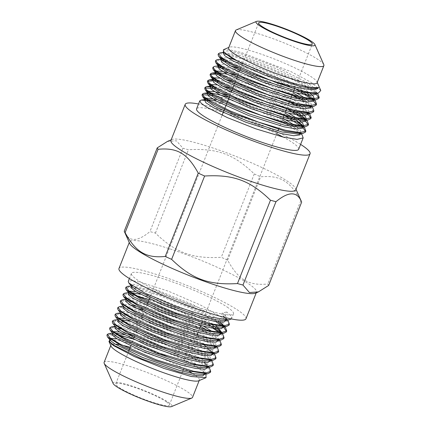 <?xml version="1.0" encoding="UTF-8"?>
<svg xmlns="http://www.w3.org/2000/svg" width="428" height="428" viewBox="0 0 428 428"><rect width="100%" height="100%" fill="white"/><g stroke="black" fill="none" stroke-linecap="round" stroke-linejoin="round"><path stroke-width="0.32" stroke-dasharray="2.14 1.6" d="M210.314 93.876L242.981 104.015L281.699 121.29M283.737 122.376L300.921 133.648M298.669 149.27A54.891 7.447 21.6 0 0 283.101 137.046M276.755 133.771A54.891 7.447 21.6 0 0 216.712 110.708A54.891 7.447 21.6 0 0 196.591 108.856M207.644 100.617L219.521 103.613L221.8 97.857L212.984 95.503M202.423 94.652L202.048 95.075M212.984 87.13L229.296 91.501M231.259 92.138L258.212 102.313L284.369 114.544M286.407 115.635L290.024 117.641M293.806 119.861L297.31 122.076M302.473 125.896L304.768 128.17M305.458 132.118L305.555 131.589M302.997 127.699L302.291 127.057M302.088 126.881L300.729 125.773M286.016 116.619L249.101 99.751L215.648 88.762M205.092 87.911L204.718 88.329M215.653 80.389L251.91 91.924L292.693 110.895M305.143 119.15L306.261 120.161M308.128 125.377L308.224 124.848M304.757 120.14L303.399 119.032M288.686 109.878L251.771 93.01L218.312 82.016M215.017 81.331L212.416 80.924M207.762 81.17L207.387 81.593M218.317 73.648L250.985 83.792L289.708 101.062M291.746 102.153L295.363 104.154M299.145 106.374L308.93 113.42M310.798 118.636L310.894 118.101M307.427 113.393L296.08 105.775M291.356 103.137L254.435 86.263L220.982 75.275M217.686 74.59L215.086 74.183M210.432 74.429L210.057 74.852M214.631 66.351L217.611 66.399M220.987 66.907L237.294 71.273M239.268 71.915L266.216 82.085L292.377 94.321M294.416 95.412L298.032 97.413M305.325 101.853L312.777 107.942M313.467 111.89L310.3 106.829M310.091 106.652L298.749 99.034M294.025 96.396L257.11 79.522L223.651 68.534M217.756 67.442L212.727 68.111M217.301 59.61L221.608 59.824M223.657 60.166L259.93 71.701L300.707 90.672M313.152 98.927L314.264 99.938M316.137 105.149L316.233 104.619M312.761 99.911L311.402 98.804M296.695 89.65L259.78 72.781L226.326 61.793M223.02 61.102L217.627 60.541L215.391 61.37M219.971 52.869L222.951 52.912M224.481 53.109L245.126 58.604L273.642 69.48L300.579 82.374L316.961 93.218M318.807 98.408L318.903 97.878M315.468 93.197L299.017 82.722L273.604 70.62L246.689 60.241L226.155 54.447M225.69 54.361L220.302 53.8L218.061 54.629M229.007 325.21L228.156 322.525L224.042 318.689L200.967 305.276L168.498 291.227L140.304 282.106L131.749 280.618L128.266 281.426M231.366 318.94L231.676 318.469L230.82 315.778L226.712 311.942L224.433 317.704L228.327 321.262M228.327 307.866A54.891 7.447 21.6 0 0 172.222 281.822A54.891 7.447 21.6 0 0 131.433 273.422A54.891 7.447 21.6 0 0 179.728 300.558A54.891 7.447 21.6 0 0 233.511 313.836A54.891 7.447 21.6 0 0 228.327 307.866M215.594 321.481L190.706 308.411L160.586 296.021L135.938 288.456L128.609 287.343L125.602 288.162M127.512 286.418L142.096 288.921L167.648 297.53L195.96 309.712L218.045 321.819M212.925 328.223L183.371 313.045L149.078 299.707M137.688 296.283L133.825 295.32M130.519 294.635L125.147 294.09L122.927 294.913M226.337 331.951L226.433 331.422M223.817 327.468L221.597 325.601M223.352 325.724L224.475 326.735M124.965 293.143L129.138 293.362M131.171 293.699L167.45 305.234L208.259 324.226M220.998 345.433L220.142 342.742L216.033 338.912L199.716 328.945L176.165 317.806L131.155 302.061M127.849 301.376L122.483 300.83L120.257 301.654M223.667 338.692L222.86 336.066L218.927 332.342M220.682 332.465L222.988 334.744M122.322 299.884L126.469 300.103M128.502 300.44L148.067 305.881L173.95 315.714L199.036 327.399L216.424 337.927L220.318 341.49M214.958 346.937L213.363 345.653L190.273 332.24L157.798 318.186L129.625 309.075L121.065 307.588L117.588 308.395M119.631 306.625L135.778 309.626L163.56 319.293L193.076 332.454L213.754 344.668L217.649 348.231M215.659 358.921L214.808 356.23L210.694 352.394L187.603 338.981L155.139 324.932L126.961 315.816L118.396 314.329L114.918 315.136M218.328 352.174L215.15 347.103M119.894 313.43L136.757 317.448L161.49 326.275L187.384 337.697L207.366 348.788M212.989 365.662L212.138 362.976L208.024 359.14L184.939 345.722L152.486 331.679L124.291 322.557L115.731 321.07L112.248 321.877M212.673 352.693L214.979 354.973M114.164 320.128L130.149 323.028L157.969 332.674L187.625 345.877L208.415 358.156L212.309 361.714M210.319 372.403L209.469 369.717L205.354 365.881L189.053 355.919L165.497 344.775L120.477 329.03M117.17 328.346L111.81 327.795L109.584 328.618M114.554 326.917L132.948 331.411L159.858 341.255L186.913 353.619L205.745 364.897L209.64 368.455M104.111 362.393A47.545 6.452 -158.4 0 1 139.437 369.664A47.545 6.452 -158.4 0 1 188.031 392.225A47.545 6.452 -158.4 0 1 192.525 397.398M113.126 383.483A31.693 4.301 -158.4 0 1 134.649 386.987A31.693 4.301 -158.4 0 1 169.017 402.716A31.693 4.301 -158.4 0 1 171.51 406.6M192.728 373.542A47.545 6.452 -158.4 0 1 194.863 374.971A47.545 6.452 -158.4 0 1 199.352 380.144A47.545 6.452 -158.4 0 1 198.613 380.802M111.034 346.129A47.545 6.452 -158.4 0 1 110.943 345.139A47.545 6.452 -158.4 0 1 111.868 344.412M112.457 344.267A47.545 6.452 -158.4 0 1 115.175 344.176M118.904 344.62A47.545 6.452 -158.4 0 1 122.515 345.316M130.246 347.263A47.545 6.452 -158.4 0 1 188.951 371.263M109.921 339.885L110.782 339.752M132.541 341.464L166.508 356.23C167.979 356.931 169.825 357.963 165.213 356.15L151.459 350.837C133.135 344.08 120.124 340.383 112.42 339.741M131.968 338.692L142.347 342.25A54.891 7.447 -158.4 0 0 109.68 334.53L126.849 339.409M142.347 342.25L182.467 359.178L197.752 367.615L206.109 374.147L204.156 371.761L200.582 368.481L173.661 353.33L137.795 338.826L124.179 334.701M108.824 333.61L118.198 334.787M109.68 334.53L106.914 335.359M166.61 401.967A28.815 3.911 21.6 0 0 137.158 388.292A28.815 3.911 21.6 0 0 115.747 383.889A28.815 3.911 21.6 0 0 129.973 393.337A28.815 3.911 21.6 0 0 158.767 404.128A28.815 3.911 21.6 0 0 169.328 405.102A28.815 3.911 21.6 0 0 166.61 401.967M224.433 317.704L221.939 314.543A0.947 0.819 -54.8 0 1 222.539 313.034L226.712 311.942M167.466 141.417L176.464 140.78L182.927 148.259A77.8 10.561 -158.4 0 1 185.629 148.971A77.8 10.561 -158.4 0 1 188.427 149.741C217.253 148.067 233.929 154.203 254.275 173.95A77.8 10.561 -158.4 0 1 260.647 176.839C279.875 175.025 290.045 181.065 300.798 200.668A77.8 10.561 -158.4 0 1 301.633 202.005M295.759 189.877A67.137 9.111 21.6 0 0 295.63 188.481A67.137 9.111 21.6 0 0 258.753 166.069A67.137 9.111 21.6 0 0 195.521 142.711A67.137 9.111 21.6 0 0 171.96 139.517A67.137 9.111 21.6 0 0 170.911 140.443M300.6 144.391A67.137 9.111 21.6 0 0 209.811 106.615A67.137 9.111 21.6 0 0 198.522 103.977M323.798 64.623A47.545 6.452 21.6 0 0 297.679 48.749A47.545 6.452 21.6 0 0 252.905 32.207A47.545 6.452 21.6 0 0 236.219 29.944M317.057 82.861A47.545 6.452 21.6 0 0 316.966 81.871A47.545 6.452 21.6 0 0 290.847 66.003A47.545 6.452 21.6 0 0 246.073 49.461A47.545 6.452 21.6 0 0 229.387 47.198A47.545 6.452 21.6 0 0 228.648 47.856M268.666 285.423A77.8 10.561 21.6 0 0 267.8 284.015C248.566 285.824 238.396 279.789 227.648 260.181A77.8 10.561 21.6 0 0 221.276 257.292C192.45 258.967 175.774 252.83 155.428 233.083A77.8 10.561 21.6 0 0 149.928 231.607C137.121 242.189 128.555 242.061 124.232 231.227M255.409 293.169A68.293 9.266 21.6 0 0 256.479 292.228A68.293 9.266 21.6 0 0 222.763 269.833A68.293 9.266 21.6 0 0 154.513 244.254A68.293 9.266 21.6 0 0 129.486 241.948A68.293 9.266 21.6 0 0 129.62 243.366M245.966 318.769A68.293 9.266 21.6 0 0 212.251 296.374A68.293 9.266 21.6 0 0 144.006 270.796A68.293 9.266 21.6 0 0 118.979 268.49M182.927 148.259L149.928 231.607M155.428 233.083L188.427 149.741M320.786 90.485L311.67 82.69L291.388 71.818L241.237 52.516L229.579 49.792L223.421 49.718M254.275 173.95L221.276 257.292M227.648 260.181L260.647 176.839M300.798 200.668L267.8 284.015M221.8 97.857L223.175 101.243A1 0.642 105 0 1 222.544 102.843L219.521 103.613M110.456 339.789L109.91 339.912M205.258 373.933L204.156 371.761L204.996 373.141L204.761 373.922M115.314 333.016L112.591 333.166M207.933 367.374L206.826 365.02C208.543 366.759 208.206 367.636 205.825 367.652L208.457 365.293L203.851 360.226L176.93 345.075L141.063 330.571L117.465 324.724L115.64 326.89L115.282 326.302L115.897 326.291L115.26 326.425M204.172 362.468L176.331 346.584L140.464 332.085L116.865 326.232L115.223 326.382M210.603 360.633L209.495 358.279L205.922 354.994L179 339.843L143.134 325.344L129.518 321.219M120.653 319.534L117.919 319.689M213.272 353.892L212.165 351.538L207.125 347.167M204.568 345.428L181.67 333.102L145.804 318.598L122.205 312.75L120.589 312.943M215.942 347.151L214.835 344.797L211.261 341.512L184.34 326.361L148.473 311.857L142.904 310.049M134.857 307.737L124.874 306.009L123.259 306.202M218.612 340.404L217.504 338.056L213.93 334.771L207.291 330.293M200.491 326.387L187.004 319.62L151.143 305.116L126.8 299.3M125.902 299.413L126.576 299.322L125.939 299.456M221.281 333.663L220.174 331.309L222.02 333.567M212.572 325.2L189.674 312.873L153.812 298.375L140.197 294.25M131.326 292.565L129.47 292.554M128.619 292.661L129.24 292.581L128.598 292.72M223.946 326.735L222.844 324.568L223.684 325.949L223.443 326.725M220.19 322.017L192.343 306.132L156.482 291.634L132.14 285.813M226.621 320.181L225.513 317.827L221.939 314.543M166.508 356.23L135.724 344.059L116.972 338.767M110.617 338.366L109.766 339.008M204.884 373.922L205.499 371.327L201.181 366.967L174.26 351.816L138.394 337.312L133.204 335.622M124.778 333.193L119.642 332.026M113.292 331.625L112.971 333.631L112.612 333.043L113.227 333.032L112.553 333.123M211.346 360.536L209.495 358.279C211.213 360.018 210.876 360.895 208.495 360.911L211.127 358.552L206.521 353.485L179.594 338.334L143.733 323.83L124.981 318.544M118.626 318.143L118.31 320.144L117.951 319.561L118.567 319.55L117.893 319.636M212.925 352.704L213 353.485L211.159 354.17L213.797 351.811L209.19 346.744L182.264 331.588L146.403 317.089L122.804 311.236L120.98 313.403L120.621 312.815M216.611 346.964L214.835 344.797C216.552 346.536 216.215 347.413 213.829 347.424L216.466 345.07L211.86 339.998L184.933 324.847L149.072 310.348L135.457 306.223M130.315 305.057L125.474 304.495L123.644 306.662L123.291 306.074L123.906 306.068L123.232 306.154M218.232 340.217L218.847 337.622L214.53 333.257L211.732 331.251M203.674 326.307L187.603 318.106L151.742 303.602L128.138 297.754L125.779 298.557M220.901 333.471L221.822 332.497M216.424 325.933L190.273 311.365L154.412 296.861L135.655 291.575M129.304 291.174L128.448 291.81M223.571 326.73L224.181 324.135L219.869 319.775L192.942 304.624L157.081 290.12L133.477 284.267L131.118 285.069M226.241 319.989L226.851 317.394L222.539 313.034M223.673 52.43L241.232 55.651L276.033 68.662L307.079 84.535L315.361 91.094L316.463 93.224M221.003 59.171L221.613 59.043L221.025 59.123M221.934 59.011L241.076 63.162M242.275 63.542L273.364 75.408L304.987 91.646M310.059 95.3L312.691 97.841M313.446 98.938L313.794 99.938M219.264 65.752L235.892 69.133L270.699 82.149L292.945 92.881M299.664 96.723L302.318 98.387M304.864 100.115L310.022 104.582L311.124 106.679M216.595 72.498L218.499 72.525M227.225 74.204L233.223 75.874L268.03 88.89L299.648 105.133M302.195 106.856L307.352 111.323L308.454 113.42M213.925 79.239L230.553 82.62L265.36 95.631L296.979 111.874M305.437 119.166L305.785 120.166M211.255 85.98L227.883 89.361L262.69 102.372L284.936 113.11M291.655 116.951L294.309 118.615M302.767 125.907L303.115 126.907M208.586 92.721L210.485 92.753M227.728 96.872L260.021 109.119L282.266 119.851M288.986 123.692L291.639 125.356M294.186 127.084L299.343 131.546L300.445 133.648M205.916 99.462L207.815 99.494M216.552 101.174L222.544 102.843M223.78 52.441L223.876 51.023L229.75 51.039L241.863 54.051L276.67 67.062L307.711 82.936L315.655 89.104L316.613 92.855L316.03 93.218M220.848 58.219L221.212 57.764L227.824 57.914M234.105 59.358L239.193 60.792L274 73.809L305.041 89.677L309.064 92.427M314.377 98.954L313.419 99.933M218.178 64.965L218.542 64.505L222.496 64.254L230.531 65.864M238.546 68.148L271.331 80.55L296.529 92.919M304.394 97.745L306.395 99.168M308.026 100.441L311.397 104.052L311.274 106.342L310.749 106.674M215.509 71.706L216.333 71.043M235.876 74.895L268.661 87.291L299.707 103.159L303.725 105.909M305.357 107.182L308.727 110.799L308.604 113.083L308.08 113.415M212.839 78.447L213.663 77.789M219.821 78.142L225.192 79.346M233.207 81.636L265.991 94.032L297.037 109.9L301.055 112.65M306.373 119.182L305.41 120.161M210.169 85.188L210.993 84.53M217.151 84.883L222.523 86.087M230.537 88.377L263.322 100.773L288.52 113.147M296.385 117.973L298.386 119.396M303.703 125.923L302.74 126.902M207.505 91.929L208.329 91.271M227.867 95.118L260.652 107.519L282.903 118.251M293.715 124.714L295.716 126.137M297.348 127.41L300.718 131.022L300.595 133.306L300.071 133.643M204.835 98.675L205.659 98.012M217.183 99.574L223.175 101.243M131.433 273.422L129.406 278.548M233.511 313.836L231.676 318.469M110.943 345.139L110.777 345.551M199.352 380.144L199.191 380.556M208.677 367.278L206.826 365.02M214.011 353.796L212.165 351.538M120.562 312.895L121.236 312.809L120.552 312.996M219.28 340.217L217.504 338.056L218.344 339.431L218.103 340.212M224.614 326.735L222.844 324.568M227.359 320.085L225.513 317.827L226.353 319.202L226.112 319.984M109.943 339.784L110.301 340.372M220.934 332.476L220.773 333.471M171.96 139.517L171.147 139.86M295.63 188.481L295.989 189.294M256.244 292.822L256.479 292.228M129.251 242.542L129.486 241.948M169.328 405.102L182.724 371.263M183.307 369.787L197.046 335.097M198.143 332.321L199.716 328.356M200.812 325.58L201.411 324.066M201.995 322.594L277.879 130.941M278.446 129.502L283.213 117.454M283.785 116.015L285.251 112.313M286.455 109.274L288.552 103.972M289.125 102.533L290.591 98.831M291.794 95.792L293.26 92.09M294.464 89.051L312.253 44.111M115.747 383.889L128.635 351.335M129.261 349.756L129.647 348.772M130.706 346.102L133.975 337.847M134.595 336.274L148.334 301.58M149.393 298.91L222.111 115.234M224.395 109.477L224.78 108.493M227.059 102.736L227.45 101.752M229.729 95.995L231.157 92.394M232.399 89.254L232.789 88.27M233.827 85.654L234.458 84.054M235.068 82.508L236.497 78.913M237.738 75.767L239.798 70.567M240.408 69.026L242.467 63.826M242.532 63.665L258.673 22.898M229.387 47.198L228.809 47.444M316.966 81.871L317.223 82.449M224.063 52.826L223.716 52.264L224.283 52.302L223.716 52.377M315.918 93.213L316.196 92.469L315.361 91.094L317.095 93.213M313.596 98.943L314.409 99.933M310.626 106.674L310.856 105.951L310.022 104.582L311.739 106.679M307.957 113.415L308.192 112.692L307.352 111.323L309.07 113.42M305.587 119.171L306.4 120.161M302.917 125.912L303.73 126.902M299.948 133.638L300.183 132.921L299.343 131.546L301.061 133.643M220.96 59.225L221.613 59.043M313.291 99.933L313.419 98.938M218.291 65.966L218.943 65.789M305.287 120.156L305.522 119.433L304.683 118.064M302.617 126.897L302.74 125.907"/><path stroke-width="0.64" d="M303.73 126.902L304.768 128.17L305.849 131.134L299.793 132.637L285.358 130.208L258.357 122.055L230.034 110.873L209.244 100.387L203.84 96.541L202.439 94.096L203.953 93.32L210.314 93.876M281.699 121.29L283.737 122.376M300.921 133.648L302.098 134.911L303.179 137.875L297.118 139.378L282.694 136.949L255.693 128.796L227.37 117.614L206.58 107.134L201.176 103.287L199.769 100.837L201.288 100.066L207.644 100.617M199.769 100.831L196.591 108.856A54.891 7.447 21.6 0 0 223.694 126.854A54.891 7.447 21.6 0 0 278.548 147.414A54.891 7.447 21.6 0 0 298.669 149.27L303.179 137.875M283.101 137.046A54.891 7.447 21.6 0 0 276.755 133.771M212.984 95.503L202.423 94.652M202.439 94.09L202.048 95.075L202.621 96.658L213.214 103.886L234.346 113.891L284.973 131.193L302.655 133.531L305.458 132.118L305.849 131.134M306.261 120.161L307.438 121.429L308.518 124.388L302.462 125.896L288.028 123.467L261.021 115.309L232.709 104.132L211.914 93.646L206.51 89.8L205.103 87.355L206.622 86.579L212.984 87.13M229.296 91.501L231.259 92.138M284.369 114.544L286.407 115.635M290.024 117.641L293.806 119.861M297.31 122.076L302.473 125.896M305.555 131.589L302.997 127.699M300.729 125.773L286.016 116.619M215.648 88.762L205.092 87.911M205.108 87.344L204.718 88.329L205.29 89.917L215.883 97.14L237.01 107.15L287.643 124.452L305.325 126.79L308.128 125.377L308.518 124.388M308.93 113.42L310.107 114.688L311.188 117.647L305.132 119.15L290.698 116.721L263.691 108.568L235.384 97.391L214.583 86.905L209.185 83.059L207.773 80.614L209.292 79.838L215.653 80.389M292.693 110.895L305.143 119.15M308.224 124.848L304.757 120.14M303.399 119.032L288.686 109.878M218.312 82.016L215.017 81.331M212.416 80.924L207.762 81.17M207.778 80.603L207.387 81.588L207.96 83.176L218.548 90.399L239.68 100.409L290.307 117.711L307.994 120.049L310.798 118.636L311.188 117.647M311.739 106.679L312.777 107.942L313.852 110.911L307.796 112.409L293.367 109.98L266.35 101.821L238.038 90.645L217.242 80.159L211.849 76.312L210.442 73.867L211.962 73.097L218.317 73.648M289.708 101.062L291.746 102.153M295.363 104.154L299.145 106.374M310.894 118.101L307.427 113.393M296.08 105.775L291.356 103.137M220.982 75.275L217.686 74.59M215.086 74.183L210.432 74.429M210.448 73.862L210.057 74.847L210.63 76.43L221.217 83.658L242.36 93.668L292.977 110.964L310.664 113.308L313.467 111.89L313.858 110.906M314.264 99.938L315.447 101.201L316.522 104.165L310.46 105.668L296.037 103.239L269.003 95.075L240.691 83.893L219.896 73.407L214.508 69.566L213.117 67.121L214.631 66.351L219.264 65.752M217.611 66.399L220.987 66.907M237.294 71.273L239.268 71.915M292.377 94.321L294.416 95.412M298.032 97.413L305.325 101.853M298.749 99.034L294.025 96.396M223.651 68.534L217.756 67.442M213.117 67.121L212.727 68.106L213.299 69.689L223.887 76.917L245.035 86.932L295.646 104.223L313.333 106.567L316.137 105.149L316.527 104.165M316.961 93.218L318.116 94.46L319.192 97.424L313.13 98.927L298.707 96.498L271.673 88.334L243.361 77.152L222.571 66.666L217.183 62.825L215.787 60.38L217.301 59.61L221.025 59.123M221.608 59.824L223.657 60.166M300.707 90.672L313.152 98.927M316.233 104.619L312.761 99.911M311.402 98.804L296.695 89.65M226.326 61.793L223.02 61.102M215.787 60.38L215.396 61.365L215.969 62.948L226.562 70.176L247.705 80.191L298.316 97.482L316.003 99.82L318.807 98.408L319.192 97.424M228.809 47.444L223.421 49.718L223.368 51.981L238.246 61.546L267.088 74.178C284.09 80.641 297.984 84.899 308.77 86.959C320.149 88.537 318.801 86.804 318.314 87.949C316.399 89.805 310.83 89.928 301.612 88.312C295.935 87.382 282.362 84.118 269.121 79.715A54.891 7.447 21.6 0 0 301.093 90.479A54.891 7.447 21.6 0 0 310.102 92.592L318.389 93.117L320.786 90.485L317.223 82.449M269.121 79.715L232.351 63.9L221.592 57.502L218.457 53.634L219.971 52.869L223.716 52.377M222.951 52.912L224.481 53.109M318.903 97.878L315.468 93.197M226.155 54.447L225.69 54.361M218.451 53.639L218.066 54.623L218.638 56.207L229.231 63.43L250.364 73.439L300.986 90.741L310.102 92.592M129.406 278.548L128.266 281.426L128.839 282.999L144.594 292.923L175.352 306.17L208.094 316.774L228.91 319.882L231.366 318.94M221.597 325.601L215.594 321.481M227.359 320.085L228.327 321.262L229.397 324.226L224.288 325.751L212.16 324.044L174.934 312.627L139.325 297.155L128.989 290.944L125.987 287.183L125.597 288.162L126.169 289.745L141.919 299.664L172.682 312.911L205.429 323.515L226.241 326.623L229.007 325.21L229.397 324.221M125.987 287.183L127.512 286.418L131.91 285.84L130.791 287.584L135.564 291.516L163.154 304.982L199.683 317.795L214.53 321.305L223.956 321.963L226.621 320.181M218.045 321.819L223.352 325.724M218.927 332.342L212.925 328.223M149.078 299.707L137.688 296.283M133.825 295.32L130.519 294.635M224.475 326.735L225.658 328.003L226.728 330.967L221.629 332.497L209.511 330.791L172.281 319.374L136.66 303.896L126.324 297.685L123.318 293.924L122.927 294.908L123.505 296.486L139.255 306.411L170.028 319.663L202.765 330.261L223.571 333.364L226.337 331.951L226.728 330.962M226.433 331.422L223.817 327.468M123.318 293.924L124.965 293.143M129.138 293.362L131.171 293.699M208.259 324.226L220.682 332.465M131.155 302.061L127.849 301.376M120.648 300.665L120.263 301.649L120.835 303.227L136.586 313.152L167.359 326.404L200.101 337.002L220.901 340.105L223.667 338.692L224.058 337.708L218.954 339.238L206.831 337.531L169.595 326.109L133.98 310.632L123.649 304.42L120.648 300.665L122.322 299.884M222.02 333.567L222.988 334.744L224.058 337.708M126.469 300.103L128.502 300.44M117.978 307.406L117.593 308.39L118.165 309.968L133.921 319.893L164.694 333.145L197.431 343.743L218.232 346.846L220.998 345.433L221.388 344.449L216.279 345.979L204.151 344.273L166.92 332.845L131.305 317.373L120.974 311.161L117.978 307.406L119.631 306.625M219.28 340.217L220.318 341.49L221.388 344.454M115.314 314.147L114.923 315.131L115.496 316.709L131.252 326.639L162.03 339.891L194.761 350.489L215.562 353.592L218.328 352.174L218.719 351.19L213.609 352.72L201.481 351.014L164.245 339.586L128.63 324.114L118.305 317.902L115.314 314.147L116.833 313.387L119.894 313.43M216.611 346.964L217.649 348.231L218.719 351.195M207.366 348.788L212.673 352.693M214.011 353.796L214.979 354.973L216.049 357.936L210.94 359.461L198.811 357.755L161.57 346.327L125.96 330.855L115.635 324.643L112.644 320.888L112.254 321.872L112.826 323.456L128.587 333.38L159.366 346.632L192.086 357.225L212.893 360.333L215.659 358.921M112.644 320.888L114.164 320.128L117.893 319.636M120.477 329.03L117.17 328.346M211.346 360.536L212.309 361.714L213.379 364.677L208.286 366.202L196.174 364.501L158.959 353.089L123.334 337.617L112.987 331.4L109.969 327.639L109.584 328.618L110.157 330.197L125.923 340.121L156.685 353.373L189.411 363.966L210.223 367.074L212.989 365.662M109.969 327.639L111.494 326.869L114.554 326.917M199.191 380.556L192.525 397.398A47.545 6.452 -158.4 0 1 191.781 398.056A47.545 6.452 -158.4 0 1 154.198 389.041A47.545 6.452 -158.4 0 1 108.6 367.566A47.545 6.452 -158.4 0 1 104.202 363.377A47.545 6.452 -158.4 0 1 104.111 362.393L110.777 345.551M191.781 398.056L171.51 406.6A31.693 4.301 -158.4 0 1 146.456 400.592A31.693 4.301 -158.4 0 1 116.058 386.275A31.693 4.301 -158.4 0 1 113.126 383.483L104.202 363.377M205.932 373.928L206.045 377.667L198.613 380.802A47.545 6.452 -158.4 0 1 161.03 371.788A47.545 6.452 -158.4 0 1 115.432 350.313A47.545 6.452 -158.4 0 1 111.034 346.129L108.953 341.432L109.921 339.885M111.868 344.412A47.545 6.452 -158.4 0 1 112.457 344.267M115.175 344.176A47.545 6.452 -158.4 0 1 118.904 344.62M122.515 345.316A47.545 6.452 -158.4 0 1 130.246 347.263M188.951 371.263A47.545 6.452 -158.4 0 1 192.728 373.542M206.045 377.667L191.257 376.496L164.063 368.444L134.435 356.615L113.559 345.621L108.953 341.432M126.849 339.409L132.541 341.464M208.677 367.278L209.64 368.455L210.71 371.418L205.617 372.949L193.504 371.247L156.295 359.836L120.669 344.363L110.322 338.147L107.3 334.38L108.824 333.61L112.553 333.123M118.198 334.787L131.968 338.692M107.305 334.37L106.914 335.359L107.487 336.938L123.253 346.867L154.01 360.109L186.742 370.707L207.559 373.815L210.319 372.403M295.989 189.294L301.633 202.005A77.8 10.561 -158.4 0 1 301.665 202.08C297.342 191.246 288.777 191.118 275.974 201.7A77.8 10.561 -158.4 0 1 270.469 200.224C250.123 180.477 233.447 174.346 204.621 176.015A77.8 10.561 -158.4 0 1 198.25 173.126C187.501 153.518 177.331 147.483 158.098 149.292A77.8 10.561 -158.4 0 1 157.231 147.885L167.466 141.417L171.147 139.86M198.522 103.977A67.137 9.111 21.6 0 0 185.206 104.346L170.911 140.443A67.137 9.111 21.6 0 0 204.06 162.463A67.137 9.111 21.6 0 0 271.154 187.608A67.137 9.111 21.6 0 0 295.759 189.877L310.054 153.775A67.137 9.111 21.6 0 0 300.6 144.391M185.206 104.346A67.137 9.111 21.6 0 0 218.355 126.362A67.137 9.111 21.6 0 0 285.444 151.507A67.137 9.111 21.6 0 0 310.054 153.775M256.49 21.4L236.219 29.944A47.545 6.452 21.6 0 0 235.475 30.602A47.545 6.452 21.6 0 0 258.951 46.192A47.545 6.452 21.6 0 0 306.464 64.002A47.545 6.452 21.6 0 0 323.889 65.607A47.545 6.452 21.6 0 0 323.798 64.623L314.874 44.517A31.693 4.301 21.6 0 0 297.46 33.935A31.693 4.301 21.6 0 0 267.607 22.909A31.693 4.301 21.6 0 0 256.49 21.4A31.693 4.301 21.6 0 0 269.881 31.394A31.693 4.301 21.6 0 0 303.318 44.105A31.693 4.301 21.6 0 0 314.874 44.517M235.475 30.602L228.648 47.856A47.545 6.452 21.6 0 0 252.119 63.446A47.545 6.452 21.6 0 0 299.632 81.256A47.545 6.452 21.6 0 0 317.057 82.861L323.889 65.607M157.231 147.885L124.232 231.227A77.8 10.561 21.6 0 0 124.264 231.302A77.8 10.561 21.6 0 0 125.099 232.639C135.853 252.247 146.023 258.282 165.251 256.474A77.8 10.561 21.6 0 0 171.623 259.357C191.969 279.104 208.65 285.241 237.47 283.571A77.8 10.561 21.6 0 0 240.274 284.336A77.8 10.561 21.6 0 0 242.97 285.048L249.433 292.533L258.432 291.896L268.666 285.423L301.665 202.08M124.264 231.302L129.62 243.366A68.293 9.266 21.6 0 0 167.129 266.163A68.293 9.266 21.6 0 0 231.446 289.916A68.293 9.266 21.6 0 0 255.409 293.169L258.432 291.896M129.251 242.542L118.979 268.49A68.293 9.266 21.6 0 0 152.694 290.885A68.293 9.266 21.6 0 0 220.939 316.463A68.293 9.266 21.6 0 0 245.966 318.769L256.244 292.822M269.233 23.872A28.815 3.911 21.6 0 0 258.673 22.898A28.815 3.911 21.6 0 0 272.898 32.346A28.815 3.911 21.6 0 0 301.692 43.142A28.815 3.911 21.6 0 0 312.253 44.111A28.815 3.911 21.6 0 0 298.027 34.663A28.815 3.911 21.6 0 0 269.233 23.872M165.251 256.474L198.25 173.126M158.098 149.292L125.099 232.639M275.974 201.7L242.97 285.048M237.47 283.571L270.469 200.224M204.621 176.015L171.623 259.357M110.782 339.752L109.943 339.784M109.91 339.912L109.632 341.801L114.212 345.45L141.802 358.915L178.332 371.734L193.178 375.238L202.599 375.902L205.258 373.933M124.179 334.701L115.314 333.016M112.591 333.166L112.297 335.054L116.876 338.709L144.471 352.174L181.001 364.993L195.847 368.497L205.269 369.155L207.933 367.374M206.826 365.02L204.172 362.468M115.26 326.425L114.966 328.308L119.546 331.968L147.141 345.433L183.671 358.252L198.517 361.756L207.938 362.414L210.603 360.633M129.518 321.219L120.653 319.534M117.919 319.689L117.641 321.572L122.215 325.226L149.805 338.692L186.341 351.506L201.181 355.015L210.608 355.673L213.272 353.892M207.125 347.167L204.568 345.428M120.589 312.943L120.311 314.831L124.885 318.486L152.475 331.951L189.01 344.765L203.851 348.274L213.278 348.932L215.942 347.151M142.904 310.049L134.857 307.737M123.259 306.202L122.98 308.09L127.555 311.739L155.145 325.205L191.68 338.024L206.521 341.528L215.947 342.191L218.612 340.404M207.291 330.293L200.491 326.387M126.8 299.3L125.886 299.514L130.824 303.489L158.414 316.955L194.943 329.769L209.747 333.268L219.168 333.942L220.901 333.471M125.939 299.456L125.645 301.344L130.224 304.998L157.814 318.464L194.349 331.283L209.19 334.787L218.617 335.445L221.281 333.663M220.934 332.476L220.174 331.309L216.6 328.03L212.572 325.2M140.197 294.25L131.326 292.565M129.47 292.554L128.555 292.773L133.493 296.743L161.083 310.214L197.613 323.028L212.416 326.527L221.838 327.201L223.571 326.73M128.598 292.72L128.32 294.608L132.894 298.257L160.484 311.723L197.019 324.542L211.86 328.046L221.287 328.704L223.946 326.735M222.844 324.568L220.19 322.017M132.14 285.813L131.225 286.032L136.163 290.002L163.753 303.468L200.283 316.287L215.081 319.786L224.507 320.46L226.241 319.989M116.972 338.767L110.617 338.366M109.766 339.008L110.301 340.372L114.806 343.941L142.401 357.407L178.931 370.22L193.729 373.719L203.156 374.393L204.884 373.922M133.204 335.622L124.778 333.193M119.642 332.026L113.292 331.625M110.157 330.197L112.971 333.631L117.475 337.2L145.065 350.666L181.6 363.479L196.399 366.978L205.825 367.652L210.223 367.074M112.826 323.456L115.64 326.89L120.145 330.453L147.735 343.919L184.27 356.738L199.068 360.237L208.495 360.911L212.893 360.333M124.981 318.544L118.626 318.143M115.496 316.709L118.31 320.144L122.815 323.712L150.405 337.178L186.94 349.997L201.738 353.496L211.159 354.17L215.562 353.592M118.165 309.968L120.98 313.403L125.484 316.971L153.074 330.437L189.609 343.256L204.407 346.755L213.829 347.424L218.232 346.846M135.457 306.223L130.315 305.057M120.835 303.227L123.644 306.662L128.154 310.23L155.744 323.696L192.279 336.515L207.077 340.009L216.498 340.683L218.232 340.217M211.732 331.251L203.674 326.307M125.779 298.557L126.314 299.921L123.505 296.486M221.822 332.497L216.424 325.933M135.655 291.575L129.304 291.174M128.448 291.81L128.983 293.18L126.169 289.745M131.118 285.069L131.653 286.439L128.839 282.999M318.314 87.949L311.894 88.494L299.996 86.37L264.525 75.039L232.816 60.856L224.534 55.528L223.245 52.623L223.673 52.43M316.463 93.224L315.982 94.454L309.776 95.278L297.326 93.111L261.856 81.785L230.146 67.597L221.865 62.269L220.575 59.364L221.003 59.171M316.03 93.218L314.361 93.646L297.963 91.512L262.487 80.186L230.778 65.998L221.394 59.572L221.046 59.005L221.934 59.011M241.076 63.162L242.275 63.542M304.987 91.646L310.059 95.3M313.419 98.938L312.691 97.841L313.446 98.938M313.794 99.938L313.312 101.195L307.106 102.019L294.662 99.852L259.186 88.526L227.477 74.344L219.195 69.01L217.906 66.105L218.943 65.789M292.945 92.881L299.664 96.723M302.318 98.387L304.864 100.115M311.124 106.679L310.642 107.942L304.436 108.76L291.992 106.593L256.516 95.267L224.807 81.085L216.525 75.756L215.236 72.846L216.595 72.498M218.499 72.525L227.225 74.204M299.648 105.133L302.195 106.856M308.454 113.42L307.973 114.683L301.767 115.507L289.323 113.34L253.847 102.008L222.137 87.826L213.856 82.497L212.566 79.587L213.925 79.239M296.979 111.874L304.683 118.064L305.437 119.166M305.785 120.166L305.303 121.424L299.097 122.248L286.653 120.081L251.177 108.749L219.468 94.567L211.186 89.238L209.897 86.333L211.255 85.98M284.936 113.11L291.655 116.951M294.309 118.615L302.013 124.805L302.767 125.907M303.115 126.907L302.633 128.165L296.427 128.989L283.983 126.822L248.508 115.49L216.798 101.308L208.516 95.979L207.227 93.074L208.586 92.721M210.485 92.753L227.728 96.872M282.266 119.851L288.986 123.692M291.639 125.356L294.186 127.084M300.445 133.648L299.964 134.906L293.758 135.73L281.314 133.563L245.838 122.237L214.128 108.049L205.847 102.72L204.563 99.815L205.916 99.462M207.815 99.494L216.552 101.174M267.088 74.178L233.447 59.257L223.78 52.441M218.638 56.207L221.394 59.572L220.848 58.219M227.824 57.914L234.105 59.358M309.064 92.427L313.35 96.268L314.377 98.954M313.419 99.933L311.691 100.387L295.293 98.253L259.817 86.927L228.108 72.739L218.724 66.313L218.178 64.965M230.531 65.864L238.546 68.148M296.529 92.919L304.394 97.745M306.395 99.168L308.026 100.441M310.749 106.674L309.021 107.128L292.624 104.994L257.148 93.668L225.438 79.485L216.054 73.054L215.509 71.706M216.333 71.043L222.517 71.406L235.876 74.895M303.725 105.909L305.357 107.182M308.08 113.415L306.357 113.869L289.954 111.74L254.478 100.409L222.769 86.226L213.385 79.795L212.839 78.447M213.663 77.789L219.821 78.142M225.192 79.346L233.207 81.636M301.055 112.65L305.341 116.496L306.373 119.182M305.41 120.161L303.687 120.616L287.284 118.481L251.814 107.15L220.099 92.967L210.715 86.536L210.169 85.188M210.993 84.53L217.151 84.883M222.523 86.087L230.537 88.377M288.52 113.147L296.385 117.973M298.386 119.396L302.671 123.237L303.703 125.923M302.74 126.902L301.018 127.357L284.615 125.222L249.144 113.891L217.429 99.708L208.045 93.283L207.505 91.929M208.329 91.271L214.508 91.629L227.867 95.118M282.903 118.251L293.715 124.714M295.716 126.137L297.348 127.41M300.071 133.643L298.348 134.098L281.945 131.963L246.475 120.637L214.76 106.449L205.376 100.024L204.835 98.675M205.659 98.012L217.183 99.574M216.049 357.931L215.659 358.915M213.379 364.672L212.994 365.656M210.71 371.413L210.325 372.403M111.494 326.869L115.223 326.382M116.833 313.387L120.562 312.895M119.503 306.646L123.232 306.154M122.173 299.9L125.902 299.413M225.658 328.003L224.614 326.735M124.842 293.159L128.619 292.661M204.761 373.922L203.156 374.393L207.559 373.815M212.165 351.538L212.925 352.704M218.103 340.212L216.498 340.683L220.901 340.105M220.773 333.471L219.168 333.942L223.571 333.364M223.443 326.725L221.838 327.201L226.241 326.623M226.112 319.984L224.507 320.46L228.91 319.882M107.487 336.938L110.301 340.372M182.724 371.263L183.307 369.787M197.046 335.097L198.143 332.321M199.716 328.356L200.812 325.58M201.411 324.066L201.995 322.594M277.879 130.941L278.446 129.502M283.213 117.454L283.785 116.015M285.251 112.313L286.455 109.274M288.552 103.972L289.125 102.533M290.591 98.831L291.794 95.792M293.26 92.09L294.464 89.051M128.635 351.335L129.261 349.756M129.647 348.772L130.706 346.102M133.975 337.847L134.595 336.274M148.334 301.58L149.393 298.91M222.111 115.234L224.395 109.477M224.78 108.493L227.059 102.736M227.45 101.752L229.729 95.995M231.157 92.394L232.399 89.254M232.789 88.27L233.827 85.654M234.458 84.054L235.068 82.508M236.497 78.913L237.738 75.767M239.798 70.567L240.408 69.026M317.095 93.213L318.116 94.46M312.691 97.841L313.596 98.943M314.409 99.933L315.447 101.201M213.299 69.689L215.621 72.707L216.274 72.53L211.962 73.097M309.07 113.42L310.107 114.688M210.63 76.43L212.951 79.453L213.604 79.271L209.292 79.838M304.683 118.064L305.587 119.171M306.4 120.161L307.438 121.429M207.96 83.176L210.282 86.194L210.934 86.012L206.622 86.579M302.74 125.907L302.013 124.805L302.917 125.912M205.29 89.917L207.612 92.935L208.265 92.753L203.953 93.32M301.061 133.643L302.098 134.911M202.621 96.658L204.942 99.676L205.595 99.499L201.283 100.061M316.003 99.82L311.691 100.387L313.291 99.933M313.333 106.561L309.021 107.128L310.626 106.674M215.969 62.948L218.291 65.966M310.664 113.308L306.357 113.869L307.957 113.415M307.994 120.049L303.687 120.616L305.287 120.156M305.325 126.79L301.018 127.357L302.617 126.897M302.655 133.531L298.348 134.098L299.948 133.638M223.758 52.419L223.368 51.981M315.918 93.213L314.361 93.646L318.389 93.117M220.96 59.225L221.613 59.043"/></g></svg>
